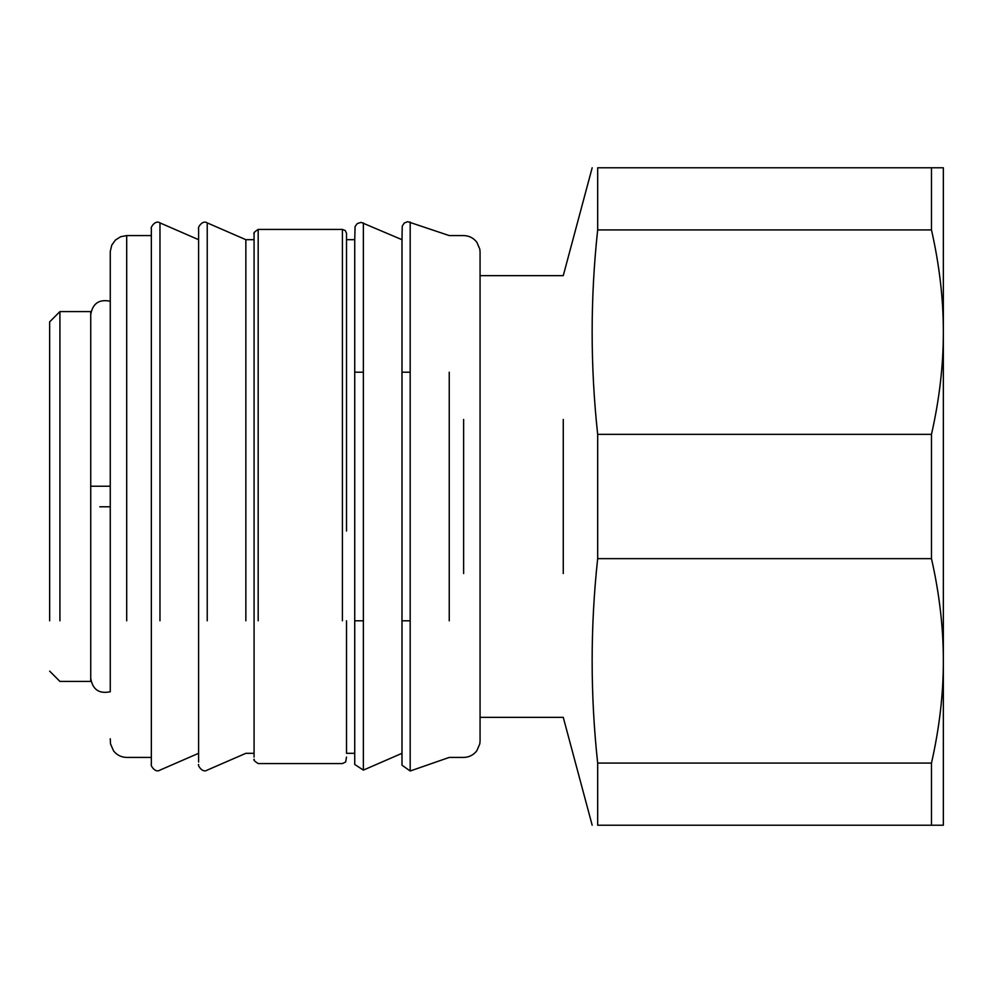 <?xml version="1.0" encoding="UTF-8"?>
<svg xmlns="http://www.w3.org/2000/svg" width="993" height="993" viewBox="0 0 993 993"><rect width="100%" height="100%" fill="white"/><g stroke="black" fill="none" stroke-linecap="round" stroke-linejoin="round"><path stroke-width="1.49" d="M943.35 248.759L943.35 744.241M563.267 419.456L563.267 573.544M592.176 167.78L563.267 275.644L480.066 275.644L480.066 419.456M480.066 573.544L480.066 714.637M597.674 229.929L931.484 229.929C939.428 265.044 943.387 299.116 943.35 332.146C943.387 365.176 939.428 399.236 931.484 434.351L597.674 434.351C590.301 366.206 590.301 298.074 597.674 229.929L597.674 167.78C590.301 167.78 590.301 167.78 597.674 167.78C590.301 167.78 590.301 167.78 597.674 167.78L943.35 167.78L943.35 825.22L597.674 825.22C590.301 825.22 590.301 825.22 597.674 825.22C590.301 825.22 590.301 825.22 597.674 825.22L597.674 763.071C590.301 694.926 590.301 626.794 597.674 558.649L931.484 558.649C939.428 593.764 943.387 627.824 943.35 660.854C943.387 693.884 939.428 727.956 931.484 763.071L597.674 763.071M931.484 763.071L931.484 825.22M931.484 167.78L931.484 229.929M597.674 434.351L597.674 558.649M931.484 434.351L931.484 558.649M110.26 486.222L90.735 486.222L110.26 486.222L110.26 301.251C99.176 298.955 92.672 303.386 90.735 314.545L90.735 328.038M99.784 506.778L110.26 506.778L110.26 691.749C99.176 694.045 92.672 689.614 90.735 678.455L90.735 664.962M126.694 620.799L126.694 235.577L120.637 236.731L115.436 240.033L111.762 245.134L110.26 251.502L110.26 620.799M110.26 506.778L110.26 496.5M480.066 738.767L480.066 529.356M346.52 531.007L346.52 239.685L354.737 239.685L354.737 762.028L354.737 620.799L363.364 620.799L363.364 770.109L363.364 222.891L363.364 372.201L354.737 372.201L354.737 239.685L354.737 764.461L363.364 770.109L401.991 753.315L401.991 620.799L410.183 620.799L410.183 771.002L410.183 221.998L410.183 372.201L401.991 372.201L401.991 239.685L401.991 762.748L401.991 239.685L361.179 222.382L357.319 223.524L355.084 226.503L354.737 239.685M354.737 753.315L346.52 753.315L346.52 620.799M346.52 372.201L346.52 233.268L345.229 230.525L342.411 229.42L342.411 620.799M245.854 372.201L245.854 239.685L254.071 239.685L254.071 233.529L254.071 757.088M254.071 239.685L254.071 531.007M449.246 372.201L449.246 620.799M159.972 620.799L159.972 222.891L198.6 239.685L198.6 228.551L198.6 762.028M198.6 531.007L198.6 753.315L159.972 770.109C155.107 773.473 150.129 764.858 151.346 764.449L151.346 762.028M207.227 620.799L207.227 222.891L245.854 239.685L245.854 620.799M126.694 372.201L126.694 235.577L151.346 235.577L151.346 228.551L151.346 764.449M151.346 531.565L151.346 757.423L126.694 757.423C121.283 757.287 116.901 755.102 113.55 750.857L110.521 743.931L110.26 738.767M49.65 620.799L49.65 321.869L59.928 311.591L59.928 372.201M49.65 671.131L59.928 681.409L90.735 681.409L90.735 311.591L59.928 311.591L59.928 620.799M342.411 372.201L342.411 229.42L258.18 229.42L258.18 372.201M258.18 620.799L258.18 229.42C250.894 234.063 255.251 233.976 254.071 233.529M463.632 419.456L463.632 573.544M198.6 228.551C197.384 228.142 202.361 219.527 207.227 222.891L207.227 372.201M151.346 228.551C150.129 228.142 155.107 219.527 159.972 222.891L159.972 372.201M480.066 717.356L563.267 717.356L592.176 825.22M254.071 759.471C255.251 759.024 250.894 758.937 258.18 763.58L342.411 763.58L345.638 762.016L346.52 757.088M401.991 239.685L402.239 226.081L404.3 223.003L407.701 221.662L449.246 235.577L463.632 235.577C469.093 235.713 473.5 237.935 476.851 242.255L479.818 249.193L480.066 252.011L480.066 740.989L479.818 743.807L476.851 750.745C473.5 755.065 469.093 757.287 463.632 757.423L449.246 757.423L410.183 771.002L401.991 765.181L401.991 753.315M254.071 753.315L245.854 753.315L207.227 770.109C202.361 773.473 197.384 764.858 198.6 764.449"/></g></svg>
